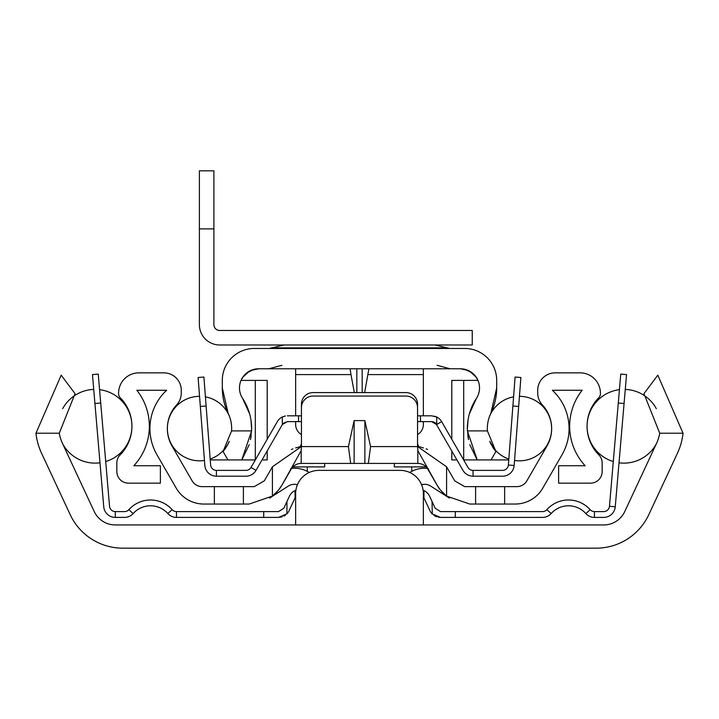 <?xml version="1.0" encoding="UTF-8"?>
<svg xmlns="http://www.w3.org/2000/svg" width="719" height="719" viewBox="0 0 719 719"><rect width="100%" height="100%" fill="white"/><g stroke="black" fill="none" stroke-linecap="round" stroke-linejoin="round"><path stroke-width="1.08" d="M62.481 443.434A40.632 40.632 0 0 1 59.273 433.224L75.046 393.661L61.187 375.174L35.95 433.224A63.739 63.739 0 0 0 41.54 453.195L70.192 514.651A58.05 58.05 0 0 0 122.805 548.166L596.195 548.166A58.05 58.05 0 0 0 648.808 514.651L677.46 453.195A63.739 63.739 0 0 0 683.05 433.224L657.813 375.174L643.954 393.661L659.727 433.224A40.632 40.632 0 0 1 656.519 443.434L624.757 511.542A23.224 23.224 0 0 1 603.717 524.951L115.283 524.951A23.224 23.224 0 0 1 94.243 511.542L62.481 443.434M423.356 524.951L423.356 493.602A23.224 23.224 0 0 0 400.132 470.379L318.868 470.379A23.224 23.224 0 0 0 295.644 493.602L295.644 524.951M411.744 466.901L411.744 471.358M356.921 470.379L362.079 470.379M307.256 471.358L307.256 466.901M301.45 444.045A23.224 23.224 0 0 0 300.174 446.733M418.826 446.733A23.224 23.224 0 0 0 417.55 444.045M100.714 403.017L94.926 403.512L92.463 374.59L98.242 374.096L109.531 506.284A5.806 5.806 0 0 0 115.31 511.595L124.549 511.595A5.806 5.806 0 0 0 128.881 509.663A29.03 29.03 0 0 1 172.147 509.663A5.806 5.806 0 0 0 176.47 511.595L263.711 511.595L263.711 517.401L278.55 517.401L282.216 516.808M94.926 403.512L103.743 506.778A11.612 11.612 0 0 0 115.31 517.401L124.549 517.401A11.612 11.612 0 0 0 133.204 513.528A23.224 23.224 0 0 1 167.824 513.528A11.612 11.612 0 0 0 176.47 517.401L263.711 517.401M138.488 502.599L137.985 502.833M135.415 504.217L136.502 503.588M134.3 504.936L135.406 504.226M138.048 502.797L138.776 502.464M134.381 512.305L135.352 511.425M136.466 510.526L137.257 509.951M137.338 509.888L136.484 510.508M134.381 512.314L135.478 511.317L134.381 512.314M133.096 513.654L128.881 509.663M278.55 511.595L283.807 508.243L278.55 511.595L263.711 511.595M295.203 497.764L295.644 497.224L295.06 497.97L295.06 490.601L295.886 490.259L295.06 490.601A11.612 11.612 0 0 0 289.398 496.245L283.807 508.243M295.06 497.97A5.806 5.806 0 0 0 294.664 498.698L289.074 510.697A11.612 11.612 0 0 1 286.935 513.824L278.55 517.401M283.951 516.071L285.524 515.074M438.392 517.222L440.45 517.401L432.065 513.824A11.612 11.612 0 0 1 429.926 510.697L424.336 498.698A5.806 5.806 0 0 0 423.94 497.97L423.356 497.224M423.114 490.259L423.94 490.601L423.114 490.259M440.45 517.401L455.289 517.401L455.289 511.595L440.45 511.595L435.193 508.243L429.603 496.245A11.612 11.612 0 0 0 423.94 490.601L423.94 497.97M432.065 501.538L432.263 514.022M433.979 515.424L435.265 516.179M436.056 516.539L436.855 516.826M455.289 517.401L542.53 517.401A11.612 11.612 0 0 0 551.176 513.528A23.224 23.224 0 0 1 585.796 513.528A11.612 11.612 0 0 0 594.451 517.401L603.69 517.401A11.612 11.612 0 0 0 615.257 506.778L626.537 374.59L620.758 374.096L618.286 403.017L624.074 403.512M455.289 511.595L542.53 511.595A5.806 5.806 0 0 0 546.853 509.663A29.03 29.03 0 0 1 590.119 509.663A5.806 5.806 0 0 0 594.451 511.595L603.69 511.595A5.806 5.806 0 0 0 609.469 506.284L618.286 403.017M584.619 512.314L583.558 511.344M583.594 504.226L585.904 505.79M582.498 503.588L583.585 504.217M590.119 509.663L585.904 513.654M619.427 389.671A36.867 36.867 0 0 0 613.289 461.553M619.014 462.793A36.867 36.867 0 0 0 656.339 443.83M625.278 389.419A36.867 36.867 0 0 1 656.312 408.653M62.661 443.83A36.867 36.867 0 0 0 99.986 462.793M105.711 461.553A36.867 36.867 0 0 0 99.573 389.671M62.688 408.653A36.867 36.867 0 0 1 93.722 389.419M516.826 486.637L475.601 486.637L475.601 504.046L515.146 504.046A31.933 31.933 0 0 0 542.8 488.084L562.069 454.705A52.244 52.244 0 0 0 552.345 390.264L582.156 390.264A58.05 58.05 0 0 0 585.14 465.732L558.618 465.732L558.618 483.15L590.551 483.15A11.612 11.612 0 0 0 602.163 471.538L602.163 462.991A11.612 11.612 0 0 0 598.801 454.83A40.632 40.632 0 0 1 598.747 397.751A5.806 5.806 0 0 0 600.419 393.67L600.419 393.167A20.321 20.321 0 0 0 580.098 372.855L555.14 372.855A17.418 17.418 0 0 0 537.722 390.264L537.722 393.059A17.418 17.418 0 0 0 542.369 404.905A34.836 34.836 0 0 1 546.988 445.996L526.874 480.831A11.612 11.612 0 0 1 516.826 486.637M214.37 504.046L214.37 486.637L202.174 486.637A11.612 11.612 0 0 1 192.126 480.831L172.012 445.996A34.836 34.836 0 0 1 176.631 404.905A17.418 17.418 0 0 0 181.278 393.059L181.278 390.264A17.418 17.418 0 0 0 163.86 372.855L138.902 372.855A20.321 20.321 0 0 0 118.581 393.167L118.581 393.67A5.806 5.806 0 0 0 120.253 397.751A40.632 40.632 0 0 1 120.199 454.83A11.612 11.612 0 0 0 116.838 462.991L116.838 471.538A11.612 11.612 0 0 0 128.449 483.15L160.382 483.15L160.382 465.732L133.86 465.732A58.05 58.05 0 0 0 136.844 390.264L166.655 390.264A52.244 52.244 0 0 0 156.931 454.705L176.2 488.084A31.933 31.933 0 0 0 203.854 504.046L249.232 504.046L272.42 496.083L278.577 490.043L281.893 485.172A37.73 37.73 0 0 1 278.577 490.043A37.73 37.73 0 0 0 281.911 485.181L301.189 450.579L301.45 446.508L295.644 447.883L301.45 446.508L301.45 404.204A11.612 11.612 0 0 1 313.062 392.592L405.938 392.592A11.612 11.612 0 0 1 417.55 404.204L417.55 446.508L419.168 446.805L417.55 446.508L446.58 466.793L446.58 496.083L440.423 490.043A37.73 37.73 0 0 1 437.089 485.181L440.423 490.043A37.73 37.73 0 0 1 437.089 485.181L427.868 469.219A11.612 11.612 0 0 0 417.811 463.413L313.062 463.413M475.601 504.046L469.768 504.046L446.58 496.083M475.601 486.637L464.735 486.637L454.687 480.831L446.58 466.793M214.37 486.637L254.265 486.637L264.313 480.831L272.42 466.793L272.42 496.083M277.112 491.742A37.73 37.73 0 0 1 275.593 493.315M274.029 494.762A37.73 37.73 0 0 1 269.598 498.087M421.001 447.218A40.632 40.632 0 0 0 417.55 446.508L417.55 407.682A11.612 11.612 0 0 0 405.938 396.07L313.062 396.07A11.612 11.612 0 0 0 301.45 407.682L301.45 446.508L272.42 466.793M291.429 449.483L291.429 449.483A40.632 40.632 0 0 1 292.894 448.863M298.008 447.218A40.632 40.632 0 0 1 299.634 446.841M420.992 447.218L423.356 447.883L420.992 447.218M421.136 463.899L420.507 463.728M368.344 463.413L370.564 446.58L364.866 420.606L354.134 420.606L348.436 446.58L350.656 463.413L301.189 463.413A11.612 11.612 0 0 0 291.132 469.219L281.911 485.181A37.73 37.73 0 0 1 278.577 490.043M350.656 463.413L354.134 463.413L354.134 420.606M405.938 463.413L364.866 463.413L364.866 420.606M426.079 448.854A40.632 40.632 0 0 1 427.571 449.483L427.571 449.483M417.55 446.508L417.811 450.579L437.107 485.172A37.73 37.73 0 0 0 440.576 490.232M421.577 484.687A11.612 11.612 0 0 1 430.789 486.152L449.402 498.087A37.73 37.73 0 0 1 449.366 498.06M443.407 493.315A37.73 37.73 0 0 1 441.888 491.742M409.785 472.482A27.69 27.69 0 0 1 427.338 468.375M297.423 484.687A11.612 11.612 0 0 0 288.211 486.152L269.634 498.06M291.662 468.375A27.69 27.69 0 0 1 309.215 472.482M420.489 463.728L421.037 463.872M292.894 466.901L324.664 466.901L324.664 463.413M394.336 463.413L394.336 466.901L426.106 466.901M243.399 486.637L243.399 504.046M206.119 405.992L200.331 406.442L198.111 377.493L203.899 377.053L210.631 465.013A5.806 5.806 0 0 0 216.419 470.379L245.961 470.379A5.806 5.806 0 0 0 250.994 467.467L277.327 421.64A11.612 11.612 0 0 1 282.288 416.993L285.452 415.977M200.331 406.442L204.843 465.463A11.612 11.612 0 0 0 216.419 476.185L245.961 476.185A11.612 11.612 0 0 0 256.027 470.361L282.36 424.534L282.288 416.993L284.706 416.121M287.393 415.807L298.547 415.807L298.547 421.613L287.393 421.613L282.36 424.534M417.55 415.807L431.607 415.807L436.712 416.993L436.712 424.65L431.607 421.613L417.55 421.613M298.547 421.613L301.45 421.613M298.547 415.807L301.45 415.807M436.712 416.993A11.612 11.612 0 0 1 441.673 421.64L468.006 467.467A5.806 5.806 0 0 0 473.039 470.379L502.581 470.379A5.806 5.806 0 0 0 508.369 465.013L515.101 377.053L520.889 377.493L514.157 465.463L508.369 465.013M435.849 416.616L434.609 416.202M435.876 423.491L462.973 470.361A11.612 11.612 0 0 0 473.039 476.185L502.581 476.185A11.612 11.612 0 0 0 514.157 465.463M431.607 421.613L433.153 421.828M433.872 422.071L434.618 422.457M435.076 422.763L435.543 423.149M283.277 423.32L287.393 421.613M514.543 460.475A32.256 32.256 0 0 0 551.626 428.578A32.256 32.256 0 0 0 519.442 396.331M513.582 396.852A32.256 32.256 0 0 0 489.747 415.852M508.827 459.064A32.256 32.256 0 0 1 489.738 441.313L495.921 451.487L491.05 459.926L508.755 459.926M229.253 415.852A32.256 32.256 0 0 0 205.418 396.852M199.558 396.331A32.256 32.256 0 0 0 167.374 428.578A32.256 32.256 0 0 0 204.457 460.475M228.597 442.886L229.253 441.322A32.256 32.256 0 0 1 210.173 459.064M228.157 413.344A34.836 34.836 0 0 1 231.59 430.906L251.587 430.906A54.806 54.806 0 0 0 242.627 398.47A19.161 19.161 0 0 1 258.633 368.784L460.367 368.784A19.161 19.161 0 0 1 476.373 398.47A54.806 54.806 0 0 0 467.413 430.906L487.41 430.906A34.836 34.836 0 0 1 490.843 413.344A58.05 58.05 0 0 0 496.694 387.945L496.694 380.396A31.933 31.933 0 0 0 464.762 348.472L254.238 348.472A31.933 31.933 0 0 0 222.306 380.396L222.306 387.945A58.05 58.05 0 0 0 228.157 413.344L222.306 387.945L222.306 380.396M224.265 450.049L223.079 451.487L227.95 459.926L223.079 451.487L231.59 430.906M210.245 459.926L241.791 459.926L249.232 444.639M251.587 430.906L241.791 459.926L255.326 459.926M469.768 444.639L477.209 459.926L467.413 430.906M464.789 369.314L472.032 372.766L475.807 376.639L477.937 380.396L463.701 380.396L463.701 459.926L491.05 459.926L495.921 451.487L496.667 451.487M487.41 430.906L495.921 451.487A34.836 34.836 0 0 1 492.47 446.796M250.563 439.372L251.632 429.396M251.632 429.279L250.985 420.148M249.664 413.982L242.627 398.47M250.518 439.615L251.21 435.426M239.562 389.761L239.652 390.525M267.198 439.264L267.198 380.396L241.027 380.396L243.193 376.639L246.968 372.766L254.211 369.314A19.161 19.161 0 0 0 241.027 380.396L242.689 377.313M258.633 368.784L250.895 370.42M249.583 371.058L242.77 377.205M423.356 368.784L423.356 415.807M364.659 392.592L368.883 368.784M295.644 368.784L295.644 374.59L350.971 374.59L350.117 368.784M423.356 421.613L423.356 424.516A11.612 11.612 0 0 1 417.55 434.573M301.45 434.573A11.612 11.612 0 0 1 295.644 424.516L295.644 421.613M295.644 415.807L295.644 374.59M354.341 392.592L350.971 374.59M267.198 450.921L267.198 459.926L262.022 459.926M456.978 459.926L451.802 459.926L451.802 450.921M227.644 412.607L227.555 412.059M477.973 380.396L476.311 377.313M476.23 377.205L469.417 371.058M468.105 370.42L460.448 368.784M491.445 412.059L491.356 412.607M225.038 449.024L226.108 447.461M227.015 445.987L228.372 443.371M479.348 390.525L479.438 389.761M467.79 435.435L468.482 439.606M476.373 398.47L469.336 413.982M468.015 420.148L467.368 429.279M467.368 429.396L468.429 439.363M463.701 380.396L451.802 380.396L451.802 439.264M490.376 442.823A34.836 34.836 0 0 0 491.428 444.971M490.843 413.344L496.694 387.963L496.694 380.396M223.079 451.487L222.333 451.487M213.903 170.834L213.903 228.885L199.388 228.885L199.388 170.834L213.903 170.834M199.388 228.885L199.388 324.664A20.321 20.321 0 0 0 219.708 344.985L472.239 344.985L472.239 330.47L219.708 330.47A5.806 5.806 0 0 1 213.903 324.664L213.903 228.885M35.95 433.224L59.273 433.224M659.727 433.224L683.05 433.224M115.31 517.401L115.31 511.595M286.935 501.538L286.935 513.824M176.47 517.401L176.47 511.595M167.824 513.528L172.147 509.663M594.451 517.401L594.451 511.595M551.176 513.528L546.853 509.663M615.257 506.778L609.469 506.284M504.63 504.046L504.63 486.637M348.436 446.58L301.45 446.58M417.55 446.58L370.564 446.58M428.488 468.86L427.868 469.219A11.612 11.612 0 0 0 417.811 463.413L417.811 450.579M290.512 468.86L291.132 469.219A11.612 11.612 0 0 1 301.189 463.413L301.189 450.579M216.419 476.185L216.419 470.379M256.027 470.361L250.994 467.467M420.453 415.807L420.453 421.613M436.712 424.489L441.673 421.64M512.881 405.992L518.669 406.442M473.039 476.185L473.039 470.379M255.299 380.396L255.299 459.926M368.029 374.59L423.356 374.59M362.178 392.592L362.178 368.784M356.822 392.592L356.822 368.784M448.98 348.356L447.622 347.888L271.378 347.888L270.02 348.356M284.032 344.985L270.757 348.149M434.968 344.985L448.243 348.149M448.8 348.311L449.564 348.436L448.8 348.311M270.2 348.311L269.436 348.436L270.2 348.311M448.818 348.311L450.148 348.472M270.182 348.311L268.852 348.472M281.884 365.306L268.852 368.784M437.116 365.306L450.148 368.784"/></g></svg>
